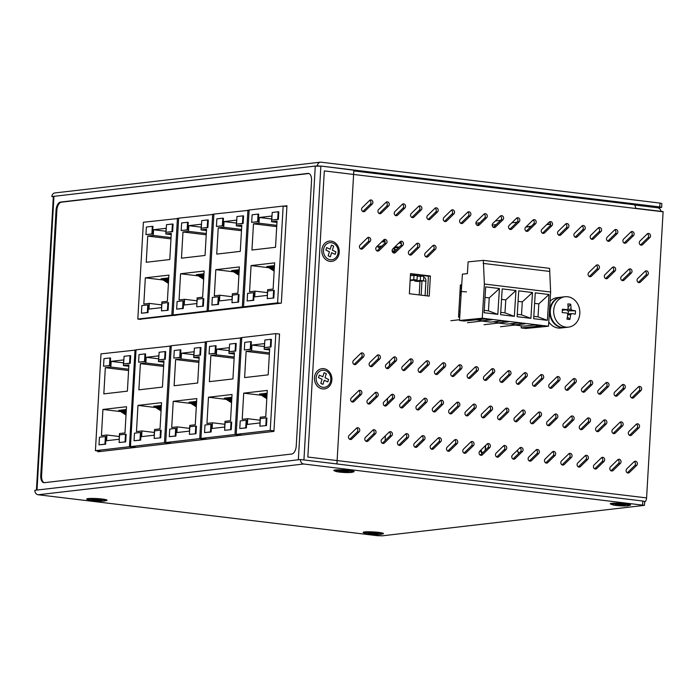 <?xml version="1.0" encoding="UTF-8"?>
<svg xmlns="http://www.w3.org/2000/svg" width="698" height="698" viewBox="0 0 698 698"><rect width="100%" height="100%" fill="white"/><g stroke="black" fill="none" stroke-linecap="round" stroke-linejoin="round"><path stroke-width="1.05" d="M394.283 248.846L393.672 248.078L394.806 248.357L394.536 247.773M379.756 248.244L380.087 247.092L381.012 247.013M394.318 247.441L398.349 247.991M401.036 243.454L399.431 242.45M385.043 241.22L382.295 241.264L385.043 241.211M480.207 450.734L482.004 453.456M485.337 450.201L485.66 445.403M242.066 435.072L236.194 434.365L241.778 337.562L275.815 333.618L279.235 334.028M265.825 425.501L266.261 417.91L266.915 417.989L266.479 425.579L259.883 426.19L266.479 425.579M246.813 420.318L246.377 427.909L239.789 428.52L245.731 427.83L246.167 420.24L246.813 420.318M259.944 422.944L247.371 424.401L247.694 418.704L242.206 419.341L243.715 393.149L267.273 390.418L265.764 416.61L260.267 417.247L259.944 422.944M270.789 339.324L271.443 339.403L271.007 346.993L264.411 347.604L264.856 340.013L270.789 339.324L270.353 346.915L264.411 347.604M250.695 341.654L251.35 341.732L250.914 349.323L244.317 349.934L244.754 342.343L250.695 341.654L250.259 349.244L250.914 349.323M246.124 351.382L251.612 350.745L251.943 345.056L264.516 343.599L264.184 349.297L269.681 348.66L268.172 374.852L244.614 377.583L246.124 351.382L269.367 354.191M236.194 434.365L270.231 430.422L275.815 333.618M273.965 430.875L270.231 430.422M266.261 417.91L260.319 418.599L259.883 426.19M246.377 427.909L245.731 427.83M246.167 420.24L240.225 420.92L239.789 428.52M243.715 393.149L261.488 395.286M266.802 398.68L259.49 394.021L261.925 394.082M266.88 397.241L261.471 393.785L263.905 393.846M266.968 395.801L263.451 393.559L265.886 393.62M267.046 394.361L265.432 393.332L267.107 393.297M247.694 418.704L260.101 420.196M271.007 346.993L270.353 346.915M250.259 349.244L244.317 349.934M251.612 350.745L269.437 352.9M269.611 349.942L264.184 349.297M264.35 346.548L251.943 345.056M266.418 393.218L267.09 393.646M264.437 393.445L267.002 395.077M262.465 393.672L266.924 396.516M260.485 393.908L266.837 397.956M206.826 439.155L200.945 438.449L206.529 341.645L241.761 337.841M230.576 429.584L231.021 421.993L231.666 422.072L231.23 429.663L224.643 430.273L231.23 429.663M211.573 424.393L211.136 431.992L204.54 432.594L210.482 431.914L210.918 424.314L211.573 424.393M224.695 427.028L212.122 428.485L212.454 422.787L206.957 423.424L208.466 397.232L232.033 394.501L230.523 420.693L225.026 421.33L224.695 427.028M235.549 343.407L236.203 343.486L235.767 351.077L229.171 351.687L229.607 344.097L235.549 343.407L235.113 350.998L229.171 351.687M215.446 345.737L216.101 345.815L215.665 353.406L209.068 354.017L209.513 346.417L215.446 345.737L215.01 353.328L215.665 353.406M210.875 355.465L216.371 354.828L216.694 349.14L229.276 347.683L228.944 353.371L234.441 352.734L232.931 378.935L209.365 381.666L210.875 355.465L234.118 358.275M200.945 438.449L234.982 434.505L240.566 337.701M240.862 435.212L234.982 434.505M231.021 421.993L225.079 422.674L224.643 430.273M211.136 431.992L210.482 431.914M210.918 424.314L204.976 425.003L204.54 432.594M208.466 397.232L226.239 399.369M231.553 402.763L224.25 398.104L226.676 398.157M231.64 401.324L226.222 397.869L228.656 397.93M231.719 399.884L228.202 397.642L230.637 397.703M231.806 398.445L230.183 397.415L231.867 397.38M212.454 422.787L224.852 424.279M235.767 351.077L235.113 350.998M215.01 353.328L209.068 354.017M216.371 354.828L234.196 356.983M234.362 354.026L228.944 353.371M229.101 350.632L216.694 349.14M231.178 397.302L231.841 397.72M229.197 397.528L231.762 399.16M227.216 397.755L231.675 400.6M225.236 397.991L231.596 402.039M171.577 443.239L165.705 442.532L171.28 345.719L206.512 341.924M195.335 433.667L195.772 426.068L196.426 426.155L195.99 433.746L189.394 434.357L195.99 433.746M176.324 428.476L175.887 436.076L169.3 436.678L175.233 435.997L175.678 428.398L176.324 428.476M189.455 431.111L176.882 432.559L177.205 426.871L171.708 427.508L173.226 401.306L196.784 398.584L195.274 424.777L189.777 425.414L189.455 431.111M200.3 347.491L200.954 347.569L200.518 355.16L193.922 355.771L194.367 348.171L200.3 347.491L199.864 355.081L193.922 355.771M180.206 349.811L180.861 349.89L180.416 357.489L173.828 358.1L174.264 350.501L180.206 349.811L179.77 357.411L180.416 357.489M175.626 359.549L181.122 358.912L181.454 353.223L194.027 351.766L193.695 357.455L199.192 356.818L197.682 383.019L174.116 385.741L175.626 359.549L198.878 362.358M165.705 442.532L199.741 438.588L205.317 341.784M205.613 439.295L199.741 438.588M195.772 426.068L189.83 426.757L189.394 434.357M175.887 436.076L175.233 435.997M175.678 428.398L169.736 429.087L169.3 436.678M173.226 401.306L190.99 403.453M196.312 406.838L189.001 402.188L191.435 402.24M196.391 405.407L190.982 401.952L193.416 402.013M196.478 403.968L192.962 401.725L195.396 401.786M196.557 402.528L194.943 401.498L196.618 401.463M177.205 426.871L189.612 428.363M200.518 355.16L199.864 355.081M179.77 357.411L173.828 358.1M181.122 358.912L198.947 361.067M199.122 358.109L193.695 357.455M193.852 354.715L181.454 353.223M195.929 401.385L196.6 401.804M193.948 401.612L196.513 403.243M191.967 401.839L196.435 404.683M189.987 402.065L196.347 406.123M136.337 447.322L130.456 446.615L136.04 349.803L171.263 346.007M160.086 437.751L160.523 430.151L161.177 430.23L160.741 437.829L154.145 438.431L160.741 437.829M141.083 432.559L140.647 440.15L134.051 440.761L139.993 440.072L140.429 432.481L141.083 432.559M154.206 435.186L141.633 436.643L141.964 430.954L136.468 431.591L137.977 405.39L161.543 402.667L160.025 428.86L154.537 429.497L154.206 435.186M165.06 351.574L165.714 351.652L165.269 359.243L158.682 359.854L159.118 352.254L165.06 351.574L164.623 359.165L158.682 359.854M144.957 353.895L145.612 353.973L145.175 361.573L138.579 362.175L139.015 354.584L144.957 353.895L144.521 361.494L145.175 361.573M140.385 363.632L145.882 362.995L146.205 357.297L158.778 355.849L158.455 361.538L163.951 360.901L162.433 387.102L138.876 389.824L140.385 363.632L163.629 366.433M130.456 446.615L164.492 442.672L170.076 345.868M170.373 443.378L164.492 442.672M160.523 430.151L154.59 430.841L154.145 438.431M140.647 440.15L139.993 440.072M140.429 432.481L134.487 433.17L134.051 440.761M137.977 405.39L155.75 407.536M161.064 410.921L153.752 406.262L156.186 406.323M161.142 409.482L155.733 406.035L158.167 406.096M161.229 408.051L157.713 405.808L160.147 405.87M161.308 406.611L159.694 405.582L161.369 405.547M141.964 430.954L154.363 432.446M165.269 359.243L164.623 359.165M144.521 361.494L138.579 362.175M145.882 362.995L163.698 365.15M163.873 362.192L158.455 361.538M158.612 358.798L146.205 357.297M160.688 405.459L161.351 405.887M158.708 405.695L161.273 407.327M156.727 405.922L161.186 408.766M154.747 406.149L161.107 410.206M101.289 451.379L95.417 450.672L100.992 353.869L136.023 350.038M125.047 441.808L125.483 434.217L126.137 434.296L125.701 441.886L119.105 442.497L125.701 441.886M106.035 436.616L105.599 444.216L99.011 444.818L104.944 444.137L105.389 436.538L106.035 436.616M119.166 439.251L106.593 440.708L106.916 435.011L101.419 435.648L102.929 409.456L126.495 406.725L124.986 432.917L119.489 433.554L119.166 439.251M130.011 355.631L130.666 355.71L130.229 363.3L123.633 363.911L124.069 356.32L130.011 355.631L129.575 363.222L123.633 363.911M109.918 357.961L110.572 358.039L110.127 365.63L103.54 366.241L103.976 358.641L109.918 357.961L109.481 365.551L110.127 365.63M105.337 367.689L110.834 367.052L111.165 361.363L123.738 359.906L123.406 365.595L128.903 364.958L127.394 391.159L103.828 393.89L105.337 367.689L128.589 370.498M95.417 450.672L129.453 446.729L135.028 349.925M135.325 447.435L129.453 446.729M125.483 434.217L119.541 434.898L119.105 442.497M105.599 444.216L104.944 444.137M105.389 436.538L99.448 437.227L99.011 444.818M102.929 409.456L120.702 411.593M126.024 414.987L118.712 410.328L121.147 410.38M126.102 413.548L120.693 410.092L123.127 410.154M126.19 412.108L122.674 409.866L125.108 409.927M126.268 410.668L124.654 409.639L126.329 409.604M106.916 435.011L119.323 436.503M130.229 363.3L129.575 363.222M109.481 365.551L103.54 366.241M110.834 367.052L128.659 369.207M128.833 366.249L123.406 365.595M123.563 362.855L111.165 361.363M125.64 409.525L126.312 409.944M123.659 409.752L126.225 411.384M121.679 409.979L126.146 412.823M119.698 410.215L126.059 414.263M246.525 307.164L243.55 306.806L249.125 210.002L283.17 206.058L286.904 206.512M273.18 297.941L273.616 290.351L274.27 290.429L273.834 298.02L267.238 298.631L273.834 298.02M254.168 292.759L253.732 300.349L247.144 300.96L253.077 300.271L253.522 292.68L254.168 292.759M267.299 295.385L254.726 296.842L255.049 291.145L249.561 291.781L251.071 265.589L274.628 262.858L273.119 289.051L267.622 289.687L267.299 295.385M278.144 211.764L278.799 211.843L278.362 219.434L271.766 220.044L272.211 212.454L278.144 211.764L277.708 219.355L271.766 220.044M258.051 214.094L258.705 214.173L258.269 221.763L251.673 222.374L252.109 214.783L258.051 214.094L257.614 221.685L258.269 221.763M253.479 223.831L258.967 223.194L259.298 217.497L271.871 216.04L271.539 221.737L277.036 221.1L275.527 247.293L251.961 250.024L253.479 223.831L276.722 226.632M243.55 306.806L277.586 302.862L283.17 206.058M280.561 303.229L277.586 302.862M273.616 290.351L267.674 291.04L267.238 298.631M253.732 300.349L253.077 300.271M253.522 292.68L247.581 293.369L247.144 300.96M251.071 265.589L268.843 267.735M274.157 271.121L266.845 266.462L269.28 266.523M274.235 269.681L268.826 266.235L271.26 266.287M274.323 268.241L270.807 265.999L273.241 266.06M274.401 266.802L272.787 265.772L274.462 265.737M255.049 291.145L267.456 292.645M278.362 219.434L277.708 219.355M257.614 221.685L251.673 222.374M258.967 223.194L276.792 225.341M276.966 222.392L271.539 221.737M271.705 218.989L259.298 217.497M273.773 265.659L274.445 266.086M271.792 265.886L274.358 267.526M269.821 266.113L274.279 268.966M267.84 266.348L274.192 270.396M211.276 311.247L208.301 310.889L213.885 214.085L249.116 210.281M237.931 302.025L238.376 294.434L239.021 294.512L238.585 302.103L231.998 302.714L238.585 302.103M218.928 296.842L218.491 304.433L211.895 305.043L217.837 304.354L218.273 296.763L218.928 296.842M232.05 299.468L219.477 300.925L219.809 295.228L214.312 295.865L215.822 269.672L239.388 266.941L237.878 293.134L232.382 293.771L232.05 299.468M242.904 215.848L243.558 215.926L243.122 223.517L236.526 224.128L236.962 216.537L242.904 215.848L242.468 223.439L236.526 224.128M222.802 218.177L223.456 218.256L223.02 225.847L216.424 226.457L216.869 218.867L222.802 218.177L222.365 225.768L223.02 225.847M218.23 227.906L223.726 227.269L224.049 221.58L236.631 220.123L236.299 225.82L241.796 225.184L240.286 251.376L216.72 254.107L218.23 227.906L241.473 230.715M208.301 310.889L242.337 306.946L247.921 210.142M245.312 307.303L242.337 306.946M238.376 294.434L232.434 295.123L231.998 302.714M218.491 304.433L217.837 304.354M218.273 296.763L212.332 297.444L211.895 305.043M215.822 269.672L233.594 271.81M238.908 275.204L231.605 270.545L234.031 270.606M238.995 273.764L233.577 270.318L236.011 270.37M239.074 272.325L235.558 270.082L237.992 270.143M239.161 270.885L237.538 269.856L239.222 269.821M219.809 295.228L232.207 296.729M243.122 223.517L242.468 223.439M222.365 225.768L216.424 226.457M223.726 227.269L241.552 229.424M241.717 226.475L236.299 225.82M236.456 223.072L224.049 221.58M238.533 269.742L239.196 270.17M236.552 269.969L239.117 271.609M234.572 270.196L239.03 273.04M232.591 270.431L238.952 274.48M176.036 315.33L173.06 314.973L178.636 218.169L213.867 214.365M202.69 306.108L203.127 298.517L203.781 298.596L203.345 306.186L196.749 306.797L203.345 306.186M183.679 300.917L183.242 308.516L176.655 309.127L182.588 308.437L183.033 300.838L183.679 300.917M196.81 303.551L184.228 305.009L184.56 299.311L179.063 299.948L180.573 273.756L204.139 271.025L202.629 297.217L197.133 297.854L196.81 303.551M207.655 219.931L208.309 220.01L207.873 227.6L201.277 228.211L201.713 220.62L207.655 219.931L207.219 227.522L201.277 228.211M187.561 222.261L188.216 222.339L187.771 229.93L181.183 230.541L181.62 222.941L187.561 222.261L187.125 229.851L187.771 229.93M182.981 231.989L188.477 231.352L188.809 225.663L201.382 224.206L201.05 229.895L206.547 229.267L205.038 255.459L181.471 258.19L182.981 231.989L206.224 234.798M173.06 314.973L207.097 311.029L212.672 214.225M210.072 311.387L207.097 311.029M203.127 298.517L197.185 299.206L196.749 306.797M183.242 308.516L182.588 308.437M183.033 300.838L177.091 301.527L176.655 309.127M180.573 273.756L198.345 275.893M203.659 279.287L196.356 274.628L198.79 274.689M203.746 277.848L198.337 274.393L200.771 274.454M203.833 276.408L200.317 274.166L202.752 274.227M203.912 274.968L202.298 273.939L203.973 273.904M184.56 299.311L196.967 300.803M207.873 227.6L207.219 227.522M187.125 229.851L181.183 230.541M188.477 231.352L206.303 233.507M206.477 230.549L201.05 229.895M201.207 227.155L188.809 225.663M203.284 273.825L203.956 274.244M201.303 274.052L203.868 275.684M199.323 274.279L203.79 277.123M197.342 274.515L203.703 278.563M140.787 319.414L137.811 319.056L143.395 222.252L178.618 218.448M167.441 310.191L167.878 302.6L168.532 302.679L168.096 310.27L161.5 310.88L168.096 310.27M148.438 305L148.002 312.599L141.406 313.201L147.348 312.521L147.784 304.921L148.438 305M161.561 307.635L148.988 309.083L149.32 303.394L143.823 304.031L145.332 277.83L168.899 275.108L167.38 301.3L161.892 301.937L161.561 307.635M172.415 224.014L173.069 224.093L172.624 231.684L166.037 232.294L166.473 224.704L172.415 224.014L171.978 231.605L166.037 232.294M152.312 226.344L152.967 226.422L152.53 234.013L145.934 234.624L146.371 227.025L152.312 226.344L151.876 233.935L152.53 234.013M147.74 236.072L153.237 235.435L153.56 229.747L166.133 228.29L165.81 233.978L171.298 233.341L169.788 259.543L146.231 262.274L147.74 236.072L170.984 238.882M137.811 319.056L171.848 315.112L177.432 218.308M174.823 315.47L171.848 315.112M167.878 302.6L161.945 303.281L161.5 310.88M148.002 312.599L147.348 312.521M147.784 304.921L141.842 305.611L141.406 313.201M145.332 277.83L163.105 279.977M168.419 283.371L161.107 278.711L163.541 278.764M168.497 281.931L163.088 278.476L165.522 278.537M168.584 280.491L165.068 278.249L167.503 278.31M168.663 279.052L167.049 278.022L168.724 277.987M149.32 303.394L161.718 304.886M172.624 231.684L171.978 231.605M151.876 233.935L145.934 234.624M153.237 235.435L171.054 237.59M171.228 234.633L165.81 233.978M165.967 231.239L153.56 229.747M168.043 277.909L168.707 278.328M166.063 278.136L168.628 279.767M164.082 278.362L168.541 281.207M162.102 278.589L168.462 282.646M410.415 275.518L417.282 275.501L417.02 280.055L410.127 280.535M417.238 276.277L423.808 276.286L423.546 280.84L418.006 281.486L414.743 281.085L414.786 280.308M425.073 295.62L425.902 281.207L423.215 280.875M421.967 281.024L421.156 295.149M420.545 275.893L420.283 280.448L423.546 280.84M414.743 281.085L420.283 280.448M414.019 275.099L413.757 279.662L417.02 280.055M410.154 280.072L413.757 279.662M424.14 277.638A3.822 1.954 96.9 0 1 424.375 277.638A3.822 1.954 96.9 0 1 425.902 281.207M419.201 294.914L419.987 281.25M459.912 292.959L461.204 293.116M461.587 287.009L460.27 286.852M458.673 314.554L459.921 314.405L460.078 311.753L458.822 311.893M459.869 314.632L458.656 314.772M461.247 292.479L459.93 292.637M460.008 291.398L466.447 291.877M461.081 295.21L459.79 295.053M461.491 288.606L460.191 288.117M461.413 288.597L461.256 291.249M459.886 314.414L459.511 320.478L482.257 318.218L484.377 284.034L483.348 260.363L468.114 261.872L467.381 273.642L462.39 274.139L460.052 311.753M483.348 260.363L549.596 268.355L550.635 292.034L484.377 284.034M483.156 263.399L549.413 271.391M532.487 292.523L530.881 318.349L517.122 316.691L518.727 290.857L532.487 292.523L522.305 301.868L518.073 301.361M484.08 312.704L485.686 286.869L499.428 288.527L497.814 314.362L484.08 312.704M547.389 320.338L533.656 318.681L535.261 292.855L548.994 294.512L547.389 320.338L538.018 316.848L538.821 303.866L548.994 294.512M502.194 288.867L515.953 290.525L514.347 316.351L500.588 314.693L502.194 288.867M482.257 318.218L548.506 326.219L550.635 292.034M548.506 326.219L525.76 328.47L521.188 327.92L541.604 325.896L534.52 325.041L523.701 326.114L514.103 324.954L524.922 323.881L517.846 323.026L507.027 324.099L497.43 322.947L508.249 321.874L501.164 321.019L490.345 322.092L480.748 320.932L491.575 319.859L484.491 319.003L464.074 321.028L459.511 320.478M521.188 327.92L521.319 325.826M514.138 324.387L509.619 323.846M497.465 322.38L492.936 321.83M480.782 320.365L476.263 319.824M517.27 314.344L521.502 314.85L530.881 318.349M521.502 314.85L522.305 301.868M499.428 288.527L489.246 297.88L485.031 297.374M484.22 310.357L488.443 310.863L497.814 314.362M488.443 310.863L489.246 297.88M533.795 316.342L538.018 316.848M538.821 303.866L534.607 303.351M514.347 316.351L504.968 312.861L505.78 299.878L515.953 290.525M505.78 299.878L501.548 299.363M500.736 312.346L504.968 312.861M480.748 320.932L480.852 319.361M497.43 322.947L497.526 321.377M514.103 324.954L514.208 323.392M461.064 295.367L459.773 295.49M36.427 490.118L53.353 196.513L53.947 196.33L51.835 196.574L53.345 196.757M644.446 505.352L382.356 535.82L377.033 535.654L38.146 494.76A4.083 3.481 -96.6 0 1 34.9 490.293L300.454 459.537L642.806 501.033L644.673 501.487L644.446 505.352L303.7 464.004A4.083 3.481 -96.6 0 1 300.454 459.537M298.343 459.781L315.278 166.063L317.389 165.819A4.083 3.481 -96.6 0 1 320.399 162.18A4.083 3.481 -96.6 0 1 321.106 162.189L659.985 203.074L661.852 203.528L661.625 207.385L659.767 206.931L659.985 203.074M37.011 490.048L53.947 196.33L315.278 166.063L320.705 166.211L317.389 165.819M134.95 351.33L135.953 351.216M169.998 347.272L171.202 347.133M205.238 343.189L206.451 343.05M240.487 339.106L241.691 338.966M286.171 206.425L286.913 206.338M56.041 210.264L40.754 475.443A7.765 3.97 -83.1 0 0 43.843 482.684A7.765 3.97 -83.1 0 0 44.332 482.684L291.773 454.023A7.765 3.97 -83.1 0 0 296.249 445.848L311.535 180.669A7.765 3.97 -83.1 0 0 308.446 173.418A7.765 3.97 -83.1 0 0 307.958 173.418L60.508 202.08A7.765 3.97 -83.1 0 0 56.041 210.264L56.87 210.36L41.583 475.539A7.765 3.97 -83.1 0 0 44.262 482.693M51.835 196.574A4.083 3.481 -96.6 0 1 54.845 192.945L320.399 162.18M303.77 459.938L336.925 463.934L353.86 170.216L320.844 166.045L659.767 206.931M658.231 207.891L661.625 207.385M335.363 471.098A10.2 1.064 3.3 0 1 333.984 470.251A10.2 1.064 3.3 0 1 344.044 469.955A10.2 1.064 3.3 0 1 353.999 471.403A10.2 1.064 3.3 0 1 352.682 472.066A10.2 1.064 3.3 0 1 352.534 472.084A8.603 0.899 3.3 0 1 343.896 472.459A8.603 0.899 3.3 0 1 335.363 471.071A8.603 0.899 3.3 0 1 338.094 470.565A8.603 0.899 3.3 0 1 347.403 470.932A8.603 0.899 3.3 0 1 352.542 472.057L352.577 471.447A8.603 0.899 3.3 0 0 352.516 471.333A8.603 0.899 3.3 0 0 346.932 470.278A8.603 0.899 3.3 0 0 338.129 469.955A8.603 0.899 3.3 0 0 335.468 470.347A8.603 0.899 3.3 0 0 335.398 470.461L335.363 471.071M612.521 503.249L611.902 503.703A8.603 0.899 3.3 0 0 611.832 503.808L611.797 504.418A8.603 0.899 3.3 0 1 614.528 503.921A8.603 0.899 3.3 0 1 623.838 504.288A8.603 0.899 3.3 0 1 628.968 505.413A8.603 0.899 3.3 0 1 620.33 505.814A8.603 0.899 3.3 0 1 611.797 504.418A10.2 1.064 3.3 0 1 610.41 503.598A10.2 1.064 3.3 0 1 620.478 503.31A10.2 1.064 3.3 0 1 630.434 504.75A10.2 1.064 3.3 0 1 629.116 505.422A10.2 1.064 3.3 0 1 628.968 505.439M365.403 531.867L364.792 532.321A8.603 0.899 3.3 0 0 364.714 532.434L364.679 533.045A8.603 0.899 3.3 0 1 367.418 532.548A8.603 0.899 3.3 0 1 376.719 532.906A8.603 0.899 3.3 0 1 381.858 534.031A8.603 0.899 3.3 0 1 373.221 534.432A8.603 0.899 3.3 0 1 364.679 533.045A10.2 1.064 3.3 0 1 363.3 532.225A10.2 1.064 3.3 0 1 373.36 531.928A10.2 1.064 3.3 0 1 383.324 533.377A10.2 1.064 3.3 0 1 382.007 534.04A10.2 1.064 3.3 0 1 381.85 534.057M88.253 499.716A10.2 1.064 3.3 0 1 86.866 498.869A10.2 1.064 3.3 0 1 96.926 498.573A10.2 1.064 3.3 0 1 106.89 500.021A10.2 1.064 3.3 0 1 105.573 500.693A10.2 1.064 3.3 0 1 105.415 500.71M308.848 173.514A7.765 3.97 -83.1 0 0 308.786 173.523L61.337 202.184A7.765 3.97 -83.1 0 0 56.87 210.36M241.726 338.373L240.522 338.513M206.486 342.456L205.273 342.596M171.237 346.54L170.033 346.679M135.988 350.623L134.984 350.736M97.947 450.978L97.903 451.772L273.93 431.381L279.549 333.993M139.521 319.265L281.329 303.133L286.948 205.744L283.685 206.119M249.125 210.124L248.444 210.203M213.876 214.207L213.195 214.286M178.636 218.291L177.946 218.369M321.83 250.198A10.2 8.699 -96.6 0 1 335.398 243A10.2 8.699 -96.6 0 1 334.386 260.537A10.2 8.699 -96.6 0 1 321.83 250.198M314.475 377.758A10.2 8.699 -96.6 0 1 328.043 370.559A10.2 8.699 -96.6 0 1 327.03 388.097A10.2 8.699 -96.6 0 1 314.475 377.758M568.53 327.126L565.118 327.528A15.295 13.053 -96.6 0 1 550.39 313.83A15.295 13.053 -96.6 0 1 561.602 297.139L565.014 296.746A15.295 13.053 -96.6 0 1 567.649 296.746A15.295 13.053 -96.6 0 1 579.846 311.971A15.295 13.053 -96.6 0 1 568.53 327.126A15.295 13.053 -96.6 0 1 553.802 313.437A15.295 13.053 -96.6 0 1 565.014 296.746M575.484 310.819A24.796 2.591 -176.7 0 0 571.898 310.252L570.981 308.996A24.796 12.66 -83.1 0 0 570.711 304.249A24.317 12.573 165.8 0 0 567.84 303.9A24.796 12.66 96.9 0 1 568.111 308.647L567.064 309.668A24.796 2.591 -176.7 0 0 562.379 309.231L562.187 312.573A24.796 2.591 3.3 0 1 566.872 313.009L567.788 314.266A24.796 12.66 96.9 0 1 566.959 319.143A24.317 8.175 19.1 0 0 569.83 319.492A24.796 12.66 -83.1 0 0 570.659 314.615L571.706 313.594A24.796 2.591 3.3 0 1 575.292 314.161A24.317 21.132 -76.1 0 0 575.484 310.819L568.39 310.819L568.207 313.978M567.788 314.021L571.706 313.594M563.077 310.156L567.273 309.668L562.885 310.156A1.143 0.977 83.4 0 0 563.269 310.113M562.335 310.087L562.885 310.156M566.802 309.729A1.143 0.977 83.4 0 0 567.71 310.741L568.39 310.819M568.085 307.268L570.711 304.249M569.83 319.492L567.404 316.918M392.067 250.896A4.589 0.48 3.3 0 1 394.134 251.42A4.589 0.48 3.3 0 1 392.241 251.699M341.854 471.455L338.853 470.949L340.825 470.862L348.878 471.551L345.658 471.682L348.66 472.197L340.467 471.9L338.635 471.586L341.88 471.045M611.902 503.703A8.603 0.899 3.3 0 1 614.563 503.31A8.603 0.899 3.3 0 1 623.366 503.624A8.603 0.899 3.3 0 1 628.942 504.68A8.603 0.899 3.3 0 1 629.003 504.802L628.968 505.413M618.288 504.811L615.287 504.296L617.259 504.218L625.312 504.907L622.093 505.038L625.094 505.544L623.122 505.631L616.892 505.247L615.06 504.942L618.315 504.401M88.245 499.689L88.28 499.079A8.603 0.899 3.3 0 1 88.358 498.974A8.603 0.899 3.3 0 1 91.019 498.581A8.603 0.899 3.3 0 1 99.823 498.895A8.603 0.899 3.3 0 1 105.398 499.951A8.603 0.899 3.3 0 1 105.459 500.073L105.424 500.684A8.603 0.899 3.3 0 1 96.786 501.085A8.603 0.899 3.3 0 1 88.245 499.689A8.603 0.899 3.3 0 1 90.984 499.192A8.603 0.899 3.3 0 1 100.285 499.559A8.603 0.899 3.3 0 1 105.424 500.684M94.745 500.073L91.743 499.567L93.707 499.489L101.768 500.178L98.54 500.309L101.542 500.815L93.349 500.518L91.517 500.204L94.762 499.663M364.792 532.321A8.603 0.899 3.3 0 1 367.453 531.937A8.603 0.899 3.3 0 1 376.257 532.251A8.603 0.899 3.3 0 1 381.832 533.307A8.603 0.899 3.3 0 1 381.893 533.42L381.858 534.031M371.17 533.429L368.169 532.923L370.141 532.844L378.203 533.534L374.974 533.665L377.976 534.171L369.783 533.874L367.951 533.56L371.196 533.019M337.753 254.395A8.603 7.338 -96.6 0 1 331.812 259.761A8.603 7.338 -96.6 0 1 323.532 252.057A8.603 7.338 -96.6 0 1 329.831 242.668A8.603 7.338 -96.6 0 1 337.753 254.395M332.37 250.216L335.921 251.847L335.153 254.342L331.594 252.72L330.329 256.812L328.156 255.808L329.421 251.716L325.87 250.093L326.647 247.589L330.198 249.221L331.463 245.129L333.635 246.124L332.37 250.216M330.398 381.954A8.603 7.338 -96.6 0 1 324.457 387.32A8.603 7.338 -96.6 0 1 316.177 379.616A8.603 7.338 -96.6 0 1 322.476 370.228A8.603 7.338 -96.6 0 1 330.398 381.954M325.015 377.775L328.566 379.407L327.798 381.902L324.238 380.27L322.973 384.362L320.801 383.368L322.066 379.276L318.515 377.644L319.291 375.149L322.842 376.78L324.108 372.688L326.28 373.683L325.015 377.775M367.471 237.826L360.081 245.042A2.338 1.998 83.4 0 0 362.716 248.663L370.106 241.447A2.338 1.998 83.4 0 0 367.471 237.826M360.639 248.977A2.338 1.998 83.4 0 0 360.735 248.898L368.125 241.674A2.338 1.998 83.4 0 0 367.567 237.739M383.804 239.798L376.414 247.013A2.338 1.998 83.4 0 0 379.049 250.634L386.43 243.419A2.338 1.998 83.4 0 0 383.804 239.798M376.972 250.948A2.338 1.998 83.4 0 0 377.068 250.861L384.45 243.646A2.338 1.998 83.4 0 0 383.891 239.711M400.129 241.761L392.747 248.985A2.338 1.998 83.4 0 0 395.373 252.606L402.763 245.391A2.338 1.998 83.4 0 0 400.129 241.761M393.306 252.92A2.338 1.998 83.4 0 0 393.393 252.833L400.783 245.617A2.338 1.998 83.4 0 0 400.224 241.683M416.462 243.733L409.072 250.948A2.338 1.998 83.4 0 0 411.707 254.578L419.097 247.362A2.338 1.998 83.4 0 0 416.462 243.733M409.63 254.892A2.338 1.998 83.4 0 0 409.726 254.805L417.116 247.589A2.338 1.998 83.4 0 0 416.558 243.646M432.795 245.705L425.405 252.92A2.338 1.998 83.4 0 0 428.04 256.55L435.43 249.326A2.338 1.998 83.4 0 0 432.795 245.705M425.963 256.864A2.338 1.998 83.4 0 0 426.059 256.777L433.441 249.561A2.338 1.998 83.4 0 0 432.882 245.617M596.101 265.406L588.711 272.63A2.338 1.998 83.4 0 0 591.346 276.251L598.736 269.035A2.338 1.998 83.4 0 0 596.101 265.406M589.269 276.565A2.338 1.998 83.4 0 0 589.365 276.478L596.755 269.262A2.338 1.998 83.4 0 0 596.197 265.327M612.434 267.378L605.044 274.593A2.338 1.998 83.4 0 0 607.679 278.223L615.06 270.999A2.338 1.998 83.4 0 0 612.434 267.378M605.602 278.537A2.338 1.998 83.4 0 0 605.698 278.45L613.08 271.234A2.338 1.998 83.4 0 0 612.521 267.29M628.758 269.349L621.377 276.565A2.338 1.998 83.4 0 0 624.003 280.195L631.393 272.97A2.338 1.998 83.4 0 0 628.758 269.349M621.935 280.509A2.338 1.998 83.4 0 0 622.023 280.421L629.413 273.206A2.338 1.998 83.4 0 0 628.854 269.262M645.092 271.321L637.702 278.537A2.338 1.998 83.4 0 0 640.336 282.158L647.727 274.942A2.338 1.998 83.4 0 0 645.092 271.321M638.26 282.472A2.338 1.998 83.4 0 0 638.356 282.393L645.746 275.169A2.338 1.998 83.4 0 0 645.188 271.234M369.626 200.413L362.236 207.629A2.338 1.998 83.4 0 0 364.871 211.25L372.261 204.034A2.338 1.998 83.4 0 0 369.626 200.413M362.803 211.564A2.338 1.998 83.4 0 0 362.89 211.477L370.28 204.261A2.338 1.998 83.4 0 0 369.722 200.326M385.959 202.376L378.569 209.601A2.338 1.998 83.4 0 0 381.204 213.222L388.594 206.006A2.338 1.998 83.4 0 0 385.959 202.376M379.127 213.536A2.338 1.998 83.4 0 0 379.223 213.448L386.613 206.233A2.338 1.998 83.4 0 0 386.055 202.298M402.292 204.348L394.902 211.564A2.338 1.998 83.4 0 0 397.537 215.193L404.919 207.978A2.338 1.998 83.4 0 0 402.292 204.348M395.461 215.508A2.338 1.998 83.4 0 0 395.557 215.42L402.938 208.205A2.338 1.998 83.4 0 0 402.38 204.261M418.617 206.32L411.235 213.536A2.338 1.998 83.4 0 0 413.862 217.165L421.252 209.941A2.338 1.998 83.4 0 0 418.617 206.32M411.794 217.479A2.338 1.998 83.4 0 0 411.881 217.392L419.271 210.177A2.338 1.998 83.4 0 0 418.713 206.233M434.95 208.292L427.56 215.508A2.338 1.998 83.4 0 0 430.195 219.137L437.585 211.913A2.338 1.998 83.4 0 0 434.95 208.292M428.118 219.451A2.338 1.998 83.4 0 0 428.214 219.364L435.604 212.148A2.338 1.998 83.4 0 0 435.046 208.205M451.283 210.264L443.893 217.479A2.338 1.998 83.4 0 0 446.528 221.1L453.918 213.885A2.338 1.998 83.4 0 0 451.283 210.264M444.452 221.414A2.338 1.998 83.4 0 0 444.547 221.336L451.929 214.112A2.338 1.998 83.4 0 0 451.37 210.177M467.608 212.236L460.226 219.451A2.338 1.998 83.4 0 0 462.861 223.072L470.243 215.857A2.338 1.998 83.4 0 0 467.608 212.236M460.785 223.386A2.338 1.998 83.4 0 0 460.872 223.299L468.262 216.083A2.338 1.998 83.4 0 0 467.704 212.148M483.941 214.199L476.551 221.423A2.338 1.998 83.4 0 0 479.186 225.044L486.576 217.828A2.338 1.998 83.4 0 0 483.941 214.199M477.118 225.358A2.338 1.998 83.4 0 0 477.205 225.271L484.595 218.055A2.338 1.998 83.4 0 0 484.037 214.12M500.274 216.171L492.884 223.386A2.338 1.998 83.4 0 0 495.519 227.016L502.909 219.8A2.338 1.998 83.4 0 0 500.274 216.171M493.442 227.33A2.338 1.998 83.4 0 0 493.538 227.243L500.928 220.027A2.338 1.998 83.4 0 0 500.37 216.083M516.607 218.142L509.217 225.358A2.338 1.998 83.4 0 0 511.852 228.988L519.233 221.763A2.338 1.998 83.4 0 0 516.607 218.142M509.776 229.302A2.338 1.998 83.4 0 0 509.872 229.214L517.253 221.999A2.338 1.998 83.4 0 0 516.695 218.055M532.932 220.114L525.55 227.33A2.338 1.998 83.4 0 0 528.177 230.951L535.567 223.735A2.338 1.998 83.4 0 0 532.932 220.114M526.109 231.274A2.338 1.998 83.4 0 0 526.196 231.186L533.586 223.971A2.338 1.998 83.4 0 0 533.028 220.027M549.265 222.086L541.875 229.302A2.338 1.998 83.4 0 0 544.51 232.923L551.9 225.707A2.338 1.998 83.4 0 0 549.265 222.086M542.433 233.237A2.338 1.998 83.4 0 0 542.529 233.158L549.919 225.934A2.338 1.998 83.4 0 0 549.361 221.999M565.598 224.049L558.208 231.274A2.338 1.998 83.4 0 0 560.843 234.894L568.233 227.679A2.338 1.998 83.4 0 0 565.598 224.049M558.766 235.209A2.338 1.998 83.4 0 0 558.862 235.121L566.244 227.906A2.338 1.998 83.4 0 0 565.685 223.971M581.923 226.021L574.541 233.245A2.338 1.998 83.4 0 0 577.176 236.866L584.558 229.651A2.338 1.998 83.4 0 0 581.923 226.021M575.1 237.18A2.338 1.998 83.4 0 0 575.187 237.093L582.577 229.878A2.338 1.998 83.4 0 0 582.019 225.943M598.256 227.993L590.866 235.209A2.338 1.998 83.4 0 0 593.501 238.838L600.891 231.623A2.338 1.998 83.4 0 0 598.256 227.993M591.433 239.152A2.338 1.998 83.4 0 0 591.52 239.065L598.91 231.849A2.338 1.998 83.4 0 0 598.352 227.906M614.589 229.965L607.199 237.18A2.338 1.998 83.4 0 0 609.834 240.81L617.224 233.586A2.338 1.998 83.4 0 0 614.589 229.965M607.757 241.124A2.338 1.998 83.4 0 0 607.853 241.037L615.243 233.821A2.338 1.998 83.4 0 0 614.685 229.878M356.05 364.208L363.44 356.983A2.338 1.998 83.4 0 0 360.805 353.363L353.424 360.587A2.338 1.998 83.4 0 0 356.05 364.208L354.069 364.435L361.459 357.219A2.338 1.998 83.4 0 0 360.901 353.284M372.383 366.171L379.773 358.955A2.338 1.998 83.4 0 0 377.138 355.334L369.748 362.55A2.338 1.998 83.4 0 0 372.383 366.171L370.402 366.406L377.793 359.182A2.338 1.998 83.4 0 0 377.234 355.247M388.716 368.143L396.098 360.927A2.338 1.998 83.4 0 0 393.471 357.306L386.081 364.522A2.338 1.998 83.4 0 0 388.716 368.143L386.736 368.378L394.117 361.154A2.338 1.998 83.4 0 0 393.559 357.219M405.041 370.115L412.431 362.899A2.338 1.998 83.4 0 0 409.805 359.278L402.414 366.494A2.338 1.998 83.4 0 0 405.041 370.115L403.06 370.341L410.45 363.126A2.338 1.998 83.4 0 0 409.892 359.191M421.374 372.086L428.764 364.871A2.338 1.998 83.4 0 0 426.129 361.25L418.748 368.465A2.338 1.998 83.4 0 0 421.374 372.086L419.393 372.313L426.783 365.098A2.338 1.998 83.4 0 0 426.225 361.163M437.707 374.058L445.097 366.834A2.338 1.998 83.4 0 0 442.462 363.213L435.072 370.437A2.338 1.998 83.4 0 0 437.707 374.058L435.726 374.285L443.117 367.069A2.338 1.998 83.4 0 0 442.558 363.135M454.04 376.03L461.422 368.806A2.338 1.998 83.4 0 0 458.795 365.185L451.405 372.409A2.338 1.998 83.4 0 0 454.04 376.03L452.06 376.257L459.441 369.041A2.338 1.998 83.4 0 0 458.883 365.106M470.365 377.993L477.755 370.778A2.338 1.998 83.4 0 0 475.12 367.157L467.739 374.372A2.338 1.998 83.4 0 0 470.365 377.993L468.384 378.229L475.774 371.004A2.338 1.998 83.4 0 0 475.216 367.069M486.698 379.965L494.088 372.749A2.338 1.998 83.4 0 0 491.453 369.129L484.063 376.344A2.338 1.998 83.4 0 0 486.698 379.965L484.717 380.201L492.107 372.976A2.338 1.998 83.4 0 0 491.549 369.041M503.031 381.937L510.413 374.721A2.338 1.998 83.4 0 0 507.786 371.1L500.396 378.316A2.338 1.998 83.4 0 0 503.031 381.937L501.051 382.164L508.432 374.948A2.338 1.998 83.4 0 0 507.874 371.013M519.356 383.909L526.746 376.693A2.338 1.998 83.4 0 0 524.119 373.072L516.729 380.288A2.338 1.998 83.4 0 0 519.356 383.909L517.375 384.136L524.765 376.92A2.338 1.998 83.4 0 0 524.207 372.985M535.689 385.881L543.079 378.656A2.338 1.998 83.4 0 0 540.444 375.035L533.063 382.26A2.338 1.998 83.4 0 0 535.689 385.881L533.708 386.107L541.098 378.892A2.338 1.998 83.4 0 0 540.54 374.957M552.022 387.852L559.412 380.628A2.338 1.998 83.4 0 0 556.777 377.007L549.387 384.232A2.338 1.998 83.4 0 0 552.022 387.852L550.041 388.079L557.432 380.864A2.338 1.998 83.4 0 0 556.873 376.929M568.355 389.816L575.737 382.6A2.338 1.998 83.4 0 0 573.11 378.979L565.72 386.195A2.338 1.998 83.4 0 0 568.355 389.816L566.375 390.051L573.756 382.827A2.338 1.998 83.4 0 0 573.198 378.892M584.68 391.787L592.07 384.572A2.338 1.998 83.4 0 0 589.435 380.951L582.053 388.167A2.338 1.998 83.4 0 0 584.68 391.787L582.699 392.023L590.089 384.799A2.338 1.998 83.4 0 0 589.531 380.864M601.013 393.759L608.403 386.544A2.338 1.998 83.4 0 0 605.768 382.923L598.378 390.138A2.338 1.998 83.4 0 0 601.013 393.759L599.032 393.986L606.422 386.771A2.338 1.998 83.4 0 0 605.864 382.836M617.346 395.731L624.727 388.516A2.338 1.998 83.4 0 0 622.101 384.895L614.711 392.11A2.338 1.998 83.4 0 0 617.346 395.731L615.366 395.958L622.747 388.742A2.338 1.998 83.4 0 0 622.188 384.807M633.671 397.703L641.061 390.479A2.338 1.998 83.4 0 0 638.434 386.858L631.044 394.082A2.338 1.998 83.4 0 0 633.671 397.703L631.69 397.93L639.08 390.714A2.338 1.998 83.4 0 0 638.522 386.779M353.895 401.62L361.285 394.396A2.338 1.998 83.4 0 0 358.65 390.775L351.269 398A2.338 1.998 83.4 0 0 353.895 401.62L351.914 401.847L359.304 394.632A2.338 1.998 83.4 0 0 358.746 390.697M370.228 403.592L377.618 396.368A2.338 1.998 83.4 0 0 374.983 392.747L367.593 399.971A2.338 1.998 83.4 0 0 370.228 403.592L368.247 403.819L375.629 396.604A2.338 1.998 83.4 0 0 375.07 392.669M386.561 405.555L393.942 398.34A2.338 1.998 83.4 0 0 391.316 394.719L383.926 401.935A2.338 1.998 83.4 0 0 386.561 405.555L384.572 405.791L391.962 398.567A2.338 1.998 83.4 0 0 391.404 394.632M402.886 407.527L410.276 400.312A2.338 1.998 83.4 0 0 407.641 396.691L400.259 403.906A2.338 1.998 83.4 0 0 402.886 407.527L400.905 407.763L408.295 400.539A2.338 1.998 83.4 0 0 407.737 396.604M419.219 409.499L426.609 402.284A2.338 1.998 83.4 0 0 423.974 398.663L416.584 405.878A2.338 1.998 83.4 0 0 419.219 409.499L417.238 409.726L424.628 402.51A2.338 1.998 83.4 0 0 424.07 398.575M435.552 411.471L442.933 404.255A2.338 1.998 83.4 0 0 440.307 400.635L432.917 407.85A2.338 1.998 83.4 0 0 435.552 411.471L433.571 411.698L440.953 404.482A2.338 1.998 83.4 0 0 440.394 400.547M451.876 413.443L459.267 406.219A2.338 1.998 83.4 0 0 456.64 402.598L449.25 409.822A2.338 1.998 83.4 0 0 451.876 413.443L449.896 413.67L457.286 406.454A2.338 1.998 83.4 0 0 456.728 402.519M468.21 415.415L475.6 408.19A2.338 1.998 83.4 0 0 472.965 404.57L465.583 411.785A2.338 1.998 83.4 0 0 468.21 415.415L466.229 415.642L473.619 408.426A2.338 1.998 83.4 0 0 473.061 404.491M484.543 417.378L491.933 410.162A2.338 1.998 83.4 0 0 489.298 406.541L481.908 413.757A2.338 1.998 83.4 0 0 484.543 417.378L482.562 417.613L489.944 410.389A2.338 1.998 83.4 0 0 489.385 406.454M500.876 419.35L508.257 412.134A2.338 1.998 83.4 0 0 505.631 408.513L498.241 415.729A2.338 1.998 83.4 0 0 500.876 419.35L498.887 419.585L506.277 412.361A2.338 1.998 83.4 0 0 505.718 408.426M517.201 421.322L524.591 414.106A2.338 1.998 83.4 0 0 521.956 410.485L514.574 417.701A2.338 1.998 83.4 0 0 517.201 421.322L515.22 421.548L522.61 414.333A2.338 1.998 83.4 0 0 522.052 410.398M533.534 423.293L540.924 416.078A2.338 1.998 83.4 0 0 538.289 412.457L530.899 419.673A2.338 1.998 83.4 0 0 533.534 423.293L531.553 423.52L538.943 416.305A2.338 1.998 83.4 0 0 538.385 412.37M549.867 425.265L557.248 418.041A2.338 1.998 83.4 0 0 554.622 414.42L547.232 421.644A2.338 1.998 83.4 0 0 549.867 425.265L547.886 425.492L555.268 418.276A2.338 1.998 83.4 0 0 554.709 414.342M566.191 427.237L573.582 420.013A2.338 1.998 83.4 0 0 570.955 416.392L563.565 423.607A2.338 1.998 83.4 0 0 566.191 427.237L564.211 427.464L571.601 420.248A2.338 1.998 83.4 0 0 571.043 416.313M582.525 429.2L589.915 421.985A2.338 1.998 83.4 0 0 587.28 418.364L579.89 425.579A2.338 1.998 83.4 0 0 582.525 429.2L580.544 429.436L587.934 422.211A2.338 1.998 83.4 0 0 587.376 418.276M598.858 431.172L606.248 423.956A2.338 1.998 83.4 0 0 603.613 420.336L596.223 427.551A2.338 1.998 83.4 0 0 598.858 431.172L596.877 431.399L604.259 424.183A2.338 1.998 83.4 0 0 603.7 420.248M615.191 433.144L622.572 425.928A2.338 1.998 83.4 0 0 619.946 422.307L612.556 429.523A2.338 1.998 83.4 0 0 615.191 433.144L613.202 433.371L620.592 426.155A2.338 1.998 83.4 0 0 620.033 422.22M631.515 435.116L638.906 427.9A2.338 1.998 83.4 0 0 636.271 424.279L628.889 431.495A2.338 1.998 83.4 0 0 631.515 435.116L629.535 435.343L636.925 428.127A2.338 1.998 83.4 0 0 636.367 424.192M351.74 439.033L359.13 431.818A2.338 1.998 83.4 0 0 356.495 428.197L349.105 435.412A2.338 1.998 83.4 0 0 351.74 439.033L349.759 439.26L357.14 432.045A2.338 1.998 83.4 0 0 356.591 428.11M368.073 441.005L375.454 433.781A2.338 1.998 83.4 0 0 372.828 430.16L365.438 437.384A2.338 1.998 83.4 0 0 368.073 441.005L366.084 441.232L373.474 434.016A2.338 1.998 83.4 0 0 372.915 430.081M384.397 442.977L391.787 435.753A2.338 1.998 83.4 0 0 389.152 432.132L381.771 439.347A2.338 1.998 83.4 0 0 384.397 442.977L382.417 443.204L389.807 435.988A2.338 1.998 83.4 0 0 389.248 432.053M400.731 444.94L408.121 437.725A2.338 1.998 83.4 0 0 405.486 434.104L398.096 441.319A2.338 1.998 83.4 0 0 400.731 444.94L398.75 445.176L406.14 437.951A2.338 1.998 83.4 0 0 405.582 434.016M417.064 446.912L424.445 439.696A2.338 1.998 83.4 0 0 421.819 436.076L414.429 443.291A2.338 1.998 83.4 0 0 417.064 446.912L415.083 447.148L422.465 439.923A2.338 1.998 83.4 0 0 421.906 435.988M433.388 448.884L440.778 441.668A2.338 1.998 83.4 0 0 438.152 438.047L430.762 445.263A2.338 1.998 83.4 0 0 433.388 448.884L431.408 449.111L438.798 441.895A2.338 1.998 83.4 0 0 438.239 437.96M449.721 450.856L457.111 443.64A2.338 1.998 83.4 0 0 454.477 440.019L447.095 447.235A2.338 1.998 83.4 0 0 449.721 450.856L447.741 451.083L455.131 443.867A2.338 1.998 83.4 0 0 454.573 439.932M466.055 452.828L473.445 445.603A2.338 1.998 83.4 0 0 470.81 441.982L463.42 449.207A2.338 1.998 83.4 0 0 466.055 452.828L464.074 453.054L471.455 445.839A2.338 1.998 83.4 0 0 470.906 441.904M482.388 454.799L489.769 447.575A2.338 1.998 83.4 0 0 487.143 443.954L479.753 451.17A2.338 1.998 83.4 0 0 482.388 454.799L480.399 455.026L487.789 447.811A2.338 1.998 83.4 0 0 487.23 443.876M498.712 456.762L506.102 449.547A2.338 1.998 83.4 0 0 503.467 445.926L496.086 453.142A2.338 1.998 83.4 0 0 498.712 456.762L496.732 456.998L504.122 449.774A2.338 1.998 83.4 0 0 503.563 445.839M515.045 458.734L522.436 451.519A2.338 1.998 83.4 0 0 519.801 447.898L512.411 455.113A2.338 1.998 83.4 0 0 515.045 458.734L513.065 458.961L520.455 451.746A2.338 1.998 83.4 0 0 519.897 447.811M531.379 460.706L538.76 453.491A2.338 1.998 83.4 0 0 536.134 449.87L528.744 457.085A2.338 1.998 83.4 0 0 531.379 460.706L529.398 460.933L536.779 453.717A2.338 1.998 83.4 0 0 536.221 449.782M547.703 462.678L555.093 455.462A2.338 1.998 83.4 0 0 552.467 451.842L545.077 459.057A2.338 1.998 83.4 0 0 547.703 462.678L545.723 462.905L553.113 455.689A2.338 1.998 83.4 0 0 552.554 451.754M564.036 464.65L571.426 457.426A2.338 1.998 83.4 0 0 568.791 453.805L561.41 461.029A2.338 1.998 83.4 0 0 564.036 464.65L562.056 464.877L569.446 457.661A2.338 1.998 83.4 0 0 568.887 453.726M580.37 466.613L587.76 459.397A2.338 1.998 83.4 0 0 585.125 455.777L577.735 462.992A2.338 1.998 83.4 0 0 580.37 466.613L578.389 466.849L585.77 459.633A2.338 1.998 83.4 0 0 585.221 455.689M596.703 468.585L604.084 461.369A2.338 1.998 83.4 0 0 601.458 457.748L594.068 464.964A2.338 1.998 83.4 0 0 596.703 468.585L594.713 468.82L602.104 461.596A2.338 1.998 83.4 0 0 601.545 457.661M396.132 249.605L396.098 250.198M389.711 360.979L389.432 365.735M387.556 398.392L387.277 403.147M385.392 435.805L385.122 440.56M633.662 204.706A4.022 2.05 96.9 0 1 633.915 204.706A4.022 2.05 96.9 0 1 635.52 208.266L663.1 211.59A4.022 2.05 96.9 0 1 663.091 211.791L646.592 497.91A4.022 2.05 96.9 0 1 644.638 502.045M663.091 211.791L324.326 170.914L307.827 457.033L646.592 497.91M633.548 235.558A2.338 1.998 83.4 0 0 630.922 231.937L623.532 239.152A2.338 1.998 83.4 0 0 626.167 242.773L633.548 235.558L631.568 235.784A2.338 1.998 83.4 0 0 631.009 231.849M649.882 237.529A2.338 1.998 83.4 0 0 647.247 233.909L639.865 241.124A2.338 1.998 83.4 0 0 642.492 244.745L649.882 237.529L647.901 237.756A2.338 1.998 83.4 0 0 647.343 233.821M610.401 466.936A2.338 1.998 83.4 0 0 613.027 470.557L620.417 463.341A2.338 1.998 83.4 0 0 617.782 459.72L610.401 466.936M626.725 468.908A2.338 1.998 83.4 0 0 629.36 472.529L636.75 465.313A2.338 1.998 83.4 0 0 634.116 461.692L626.725 468.908M409.368 293.727L429.226 296.127L430.387 275.989L410.529 273.599L409.368 293.727M461.71 285.037L460.383 284.88L458.516 317.154L459.703 317.293M624.091 243.096A2.338 1.998 83.4 0 0 624.187 243.009L631.568 235.784M640.424 245.059A2.338 1.998 83.4 0 0 640.511 244.981L647.901 237.756M610.959 470.871A2.338 1.998 83.4 0 0 611.047 470.784L618.437 463.568A2.338 1.998 83.4 0 0 617.878 459.633M627.284 472.843A2.338 1.998 83.4 0 0 627.38 472.755L634.77 465.54A2.338 1.998 83.4 0 0 634.212 461.605M427.272 295.891L428.406 276.225L410.503 274.061M461.683 285.508L460.357 285.342M660.971 211.337A4.022 3.429 83.4 0 0 657.795 207.803L634.543 205.003M517.192 218.422L516.206 218.535M500.606 220.341L495.388 220.943M479.788 222.749L475.87 223.203M533.438 220.315L532.635 220.402M517.035 222.208L511.817 222.819M496.217 224.625L492.203 225.088M428.406 276.225L430.387 275.989M394.239 249.605L396.717 249.587L394.239 249.596M381.946 246.097A12.041 1.256 -176.7 0 0 379.52 246.254A12.041 1.256 -176.7 0 0 377.74 246.804L379.738 248.252M399.125 247.24A12.041 1.256 -176.7 0 0 395.103 246.673M401.455 243.593A12.041 1.256 -176.7 0 0 398.89 242.983M385.139 241.892A12.041 1.256 -176.7 0 0 381.605 241.944M482.719 452.758A4.781 2.443 96.9 0 1 481.14 449.817M518.884 453.281L517.34 450.306M570.615 314.938L570.772 314.161M550.05 301.327A15.295 13.053 -96.6 0 1 557.24 297.645L561.009 297.208A15.295 13.053 83.4 0 0 549.797 313.899A15.295 13.053 83.4 0 0 564.525 327.589L564.822 327.554M564.525 327.589L560.764 328.025A15.295 13.053 -96.6 0 1 548.776 321.918M38.146 494.76L303.7 464.004M642.579 504.89L642.806 501.033M61.337 202.184L60.508 202.08M308.786 173.523L307.958 173.418M41.583 475.539L40.754 475.443M303.935 459.956L320.871 166.237M567.858 309.362L570.981 308.996M570.659 314.615L567.701 314.955M567.71 310.741L571.898 310.252M360.735 248.898L362.716 248.663M368.125 241.674L370.106 241.447M377.068 250.861L379.049 250.634M384.45 243.646L386.43 243.419M393.393 252.833L395.373 252.606M400.783 245.617L402.763 245.391M409.726 254.805L411.707 254.578M417.116 247.589L419.097 247.362M426.059 256.777L428.04 256.55M433.441 249.561L435.43 249.326M589.365 276.478L591.346 276.251M596.755 269.262L598.736 269.035M605.698 278.45L607.679 278.223M613.08 271.234L615.06 270.999M622.023 280.421L624.003 280.195M629.413 273.206L631.393 272.97M638.356 282.393L640.336 282.158M645.746 275.169L647.727 274.942M362.89 211.477L364.871 211.25M370.28 204.261L372.261 204.034M379.223 213.448L381.204 213.222M386.613 206.233L388.594 206.006M395.557 215.42L397.537 215.193M402.938 208.205L404.919 207.978M411.881 217.392L413.862 217.165M419.271 210.177L421.252 209.941M428.214 219.364L430.195 219.137M435.604 212.148L437.585 211.913M444.547 221.336L446.528 221.1M451.929 214.112L453.918 213.885M460.872 223.299L462.861 223.072M468.262 216.083L470.243 215.857M477.205 225.271L479.186 225.044M484.595 218.055L486.576 217.828M493.538 227.243L495.519 227.016M500.928 220.027L502.909 219.8M509.872 229.214L511.852 228.988M517.253 221.999L519.233 221.763M526.196 231.186L528.177 230.951M533.586 223.971L535.567 223.735M542.529 233.158L544.51 232.923M549.919 225.934L551.9 225.707M558.862 235.121L560.843 234.894M566.244 227.906L568.233 227.679M575.187 237.093L577.176 236.866M582.577 229.878L584.558 229.651M591.52 239.065L593.501 238.838M598.91 231.849L600.891 231.623M607.853 241.037L609.834 240.81M615.243 233.821L617.224 233.586M361.459 357.219L363.44 356.983M377.793 359.182L379.773 358.955M394.117 361.154L396.098 360.927M410.45 363.126L412.431 362.899M426.783 365.098L428.764 364.871M443.117 367.069L445.097 366.834M459.441 369.041L461.422 368.806M475.774 371.004L477.755 370.778M492.107 372.976L494.088 372.749M508.432 374.948L510.413 374.721M524.765 376.92L526.746 376.693M541.098 378.892L543.079 378.656M557.432 380.864L559.412 380.628M573.756 382.827L575.737 382.6M590.089 384.799L592.07 384.572M606.422 386.771L608.403 386.544M622.747 388.742L624.727 388.516M639.08 390.714L641.061 390.479M359.304 394.632L361.285 394.396M375.629 396.604L377.618 396.368M391.962 398.567L393.942 398.34M408.295 400.539L410.276 400.312M424.628 402.51L426.609 402.284M440.953 404.482L442.933 404.255M457.286 406.454L459.267 406.219M473.619 408.426L475.6 408.19M489.944 410.389L491.933 410.162M506.277 412.361L508.257 412.134M522.61 414.333L524.591 414.106M538.943 416.305L540.924 416.078M555.268 418.276L557.248 418.041M571.601 420.248L573.582 420.013M587.934 422.211L589.915 421.985M604.259 424.183L606.248 423.956M620.592 426.155L622.572 425.928M636.925 428.127L638.906 427.9M357.14 432.045L359.13 431.818M373.474 434.016L375.454 433.781M389.807 435.988L391.787 435.753M406.14 437.951L408.121 437.725M422.465 439.923L424.445 439.696M438.798 441.895L440.778 441.668M455.131 443.867L457.111 443.64M471.455 445.839L473.445 445.603M487.789 447.811L489.769 447.575M504.122 449.774L506.102 449.547M520.455 451.746L522.436 451.519M536.779 453.717L538.76 453.491M553.113 455.689L555.093 455.462M569.446 457.661L571.426 457.426M585.77 459.633L587.76 459.397M602.104 461.596L604.084 461.369M509.348 229.005L510.177 228.909M525.786 227.103L530.995 226.501M546.595 224.686L550.6 224.224M550.591 223.997L546.866 224.424M531.265 226.239L526.048 226.841M510.447 228.647L509.147 228.796M627.38 472.755L629.36 472.529M634.77 465.54L636.75 465.313M611.047 470.784L613.027 470.557M618.437 463.568L620.417 463.341M640.511 244.981L642.492 244.745M624.187 243.009L626.167 242.773M377.74 246.804L377.801 245.652M401.315 243L399.448 242.433M383.42 241.22L383.481 240.103M485.546 445.516L485.154 450.385M518.666 453.491L517.209 450.428M424.375 277.638L423.738 277.56M500.466 326.734L514.941 325.059M450.891 320.714L459.554 319.71M467.468 322.712L481.786 321.054M484.054 324.718L498.363 323.061M394.318 248.209L394.134 251.42M336.087 469.894L335.468 470.347M351.949 470.81L352.516 471.333M628.383 504.157L628.942 504.68M88.978 498.52L88.358 498.974M104.84 499.428L105.398 499.951M381.274 532.783L381.832 533.307M353.825 170.914L633.915 204.706"/></g></svg>

